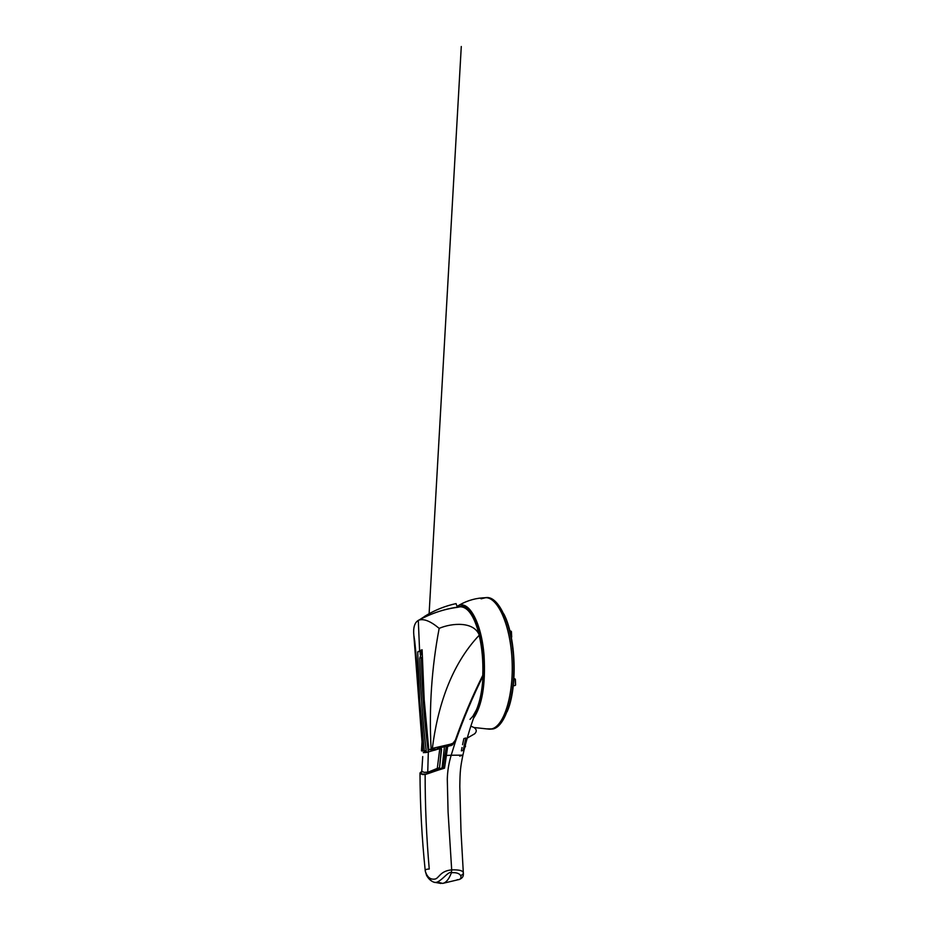 <?xml version="1.0" encoding="UTF-8"?>
<svg xmlns="http://www.w3.org/2000/svg" width="930" height="930" viewBox="0 0 930 930"><rect width="100%" height="100%" fill="white"/><g stroke="black" fill="none" stroke-linecap="round" stroke-linejoin="round"><path stroke-width="1.4" d="M514.709 685.596L515.394 685.294L515.185 679.028L514.418 678.726M515.604 684.957L515.371 679.295M467.22 738.106L474.684 733.782C476.939 731.55 476.753 729.48 474.126 727.574L470.836 726.109M422.15 651.093L419.767 658.254C420.348 689.409 422.557 720.82 426.405 752.475L425.382 752.591M426.405 752.475L439.774 748.638L437.298 768.378L428.486 772.005L427.742 772.144L428.323 752.091C424.138 720.308 421.848 688.746 421.441 657.405L422.371 657.022M441.32 748.685L439.495 768.087L441.576 749.208L439.774 748.638M439.495 768.087L430.962 771.307M422.72 756.567L421.79 771.226L424.08 772.342L427.742 772.144M438.937 767.901L437.298 768.378M421.79 771.214L421.883 769.04M421.151 652.535L420.174 652.372M439.169 628.366L438.658 627.948C430.253 621.008 423.58 618.438 418.651 620.229C431.904 613.044 445.668 608.569 459.932 606.813C467.837 606.569 474.288 616.009 479.299 635.144L479.252 635.178C450.318 665.799 437.519 707.939 432.345 748.383L450.26 744.244L452.957 743.244L455.351 740.14C463.198 717.809 472.394 696.105 482.926 675.04C483.414 660.87 482.205 647.571 479.299 635.144C473.847 621.112 451.701 622.995 439.169 628.366C431.66 667.845 428.963 707.986 431.078 748.766L432.287 748.79M479.171 635.271C482.077 647.675 483.275 660.951 482.786 675.087M459.932 606.813L457.432 607.337C444.377 609.045 431.729 613.184 419.511 619.764L418.302 620.391L419.593 650.791L422.104 649.768L424.185 699.569L428.8 749.824L438.472 749.034M470.359 613.161C479.241 626.053 483.588 646.176 483.414 673.518L482.937 674.715L483.658 674.483C482.903 691.188 480.113 703.987 475.276 712.903M450.26 744.244L452.143 743.698M431.101 749.115L428.8 749.824M439.75 748.115L437.46 748.232L449.12 744.918M418.651 620.229L418.302 620.391C414.594 622.623 413.106 627.587 413.838 635.283L420.802 726.272C419.465 695.896 417.442 667.508 414.734 641.096L413.838 635.283M465.477 746.755L465.349 745M419.593 650.791L418.407 651.767L422.115 650.07M417.71 651.79L419.744 701.092L424.289 750.859L422.755 751.022L420.802 726.272M457.409 607.232L456.026 603.605C445.807 605.86 436.321 609.522 427.556 614.602L420.93 619.043M422.755 751.022L422.499 748.092M426.207 750.742L424.289 750.859M422.499 751.033L421.476 750.847L422.499 750.359M426.021 750.754L423.789 750.929M420.127 650.988L420.255 654.615M483.914 655.894C485.518 683.841 482.147 704.254 473.8 717.135M470.01 719.378L472.835 716.286L476.3 710.113C480.066 701.429 482.298 690.072 483.019 676.029L483.658 674.483C484.949 645.188 476.555 614.567 466.29 608.836M487.041 728.876L491.61 728.911C503.921 726.388 513.72 695.338 512.081 660.614C510.57 625.867 498.131 597.513 485.786 597.688L481.066 598.815M489.738 729.167L493.04 728.969C505.536 726.435 515.429 694.652 513.546 659.51C511.814 624.356 498.922 596.351 486.448 597.56L485.239 597.699M465.756 608.452C483.6 615.021 490.563 690.502 475.091 713.426M459.687 756.125L462.896 755.137C460.42 767.471 460.025 770.889 459.815 786.443L460.989 831.153L463.373 873.642C463.768 870.852 459.873 869.596 451.689 869.887L451.422 872.712C449.016 879.176 446.086 882.744 442.634 883.407L437.484 882.059M457.548 607.209L462.756 606.011C473.498 609.197 480.543 625.785 483.902 655.778M462.559 744.732L463.872 738.583L465.837 738.013L463.175 750.394L461.361 750.894L462.001 747.499M462.896 755.137L451.178 755.241L455.712 740.78C463.524 718.588 472.626 697.012 483.019 676.029M454.77 741.35L452.503 744.918L447.702 746.453L444.528 768.18C427.091 773.249 423.627 776.794 420 773.016L420.325 772.598M425.138 774.458C425.103 805.636 426.475 837.151 429.242 869.038C426.3 869.073 424.975 869.771 425.277 871.108L425.277 871.131C427.056 876.885 430.067 879.559 434.322 879.141C439.018 879.106 439.39 870.922 451.689 869.887L448.074 812.029L447.295 779.142C447.504 771.063 448.806 763.1 451.178 755.241L444.854 755.509L443.226 766.32M460.687 875.897L463.373 873.654C463.57 876.537 462.117 878.49 459.025 879.524M424.708 752.51L424.789 751.835M426.277 751.405L424.406 751.754L426.335 751.905M425.58 751.545L426.312 751.731M453.096 743.14L451.004 745.697M446.133 747.627L446.028 746.046L438.762 747.825M435.717 749.894L434.926 749.266M438.751 748.08L439.716 748.662M428.509 877.164C429.846 879.71 431.543 881.338 433.601 882.059C439.134 885.162 448.481 870.073 451.422 872.712C463.094 871.794 462.245 879.652 458.49 879.652L457.188 879.71M424.871 752.533L424.952 751.835M434.915 749.313L434.659 750.243M428.509 771.993L433.124 771.563M441.692 768.227L443.238 766.262L444.528 768.18L440.913 768.436L442.064 767.913L444.459 746.639L439.75 748.034M447.702 746.453L446.237 746.964L444.9 755.486M421.534 651.5L421.151 652.558M444.459 746.639L446.028 746.046M434.682 749.394L435.438 749.987M443.238 766.262L441.448 768.296L427.126 773.772C422.569 774.527 420.488 773.969 420.872 772.098L421.976 771.447M446.237 746.964L443.285 766.32M433.601 882.059L433.601 882.059C430.857 881.036 428.509 878.815 426.568 875.409L425.277 871.108C421.871 838.174 420.116 805.473 420 773.016L422.371 771.761M426.37 772.353L430.532 772.749M511.547 637.213L511.209 631.296L510.407 631.017M511.709 637.05L511.407 631.563M421.441 657.405L419.767 658.254M485.786 597.688C476.474 597.909 467.767 600.292 459.676 604.849L457.851 605.965C468.639 599.42 481.635 622.647 484.077 655.755C485.704 684.933 482.1 705.917 473.277 718.692M507.199 711.578C517.719 687.561 516.01 637.224 503.874 614.009M513.918 678.726L514.592 678.702M513.302 685.677L514.825 685.608M423.301 752.626L424.092 752.672M430.346 771.516L432.787 770.9M452.55 743.489L451.782 743.954M456.072 603.582C444.889 606.011 434.357 610.301 424.464 616.451M429.114 613.707L461.28 46.5L429.114 613.707M427.556 614.591L419.5 619.775M421.476 750.847L421.999 742.082M462.756 606.011C473.196 609.034 480.147 625.646 483.623 655.859C485.204 683.352 481.984 703.638 473.951 716.705M485.042 597.711L486.448 597.56M473.998 727.516L489.354 729.178M462.908 755.102C465.686 742.652 469.278 730.934 470.917 725.888L476.3 710.113M424.313 752.475L424.406 751.754M440.762 768.471L427.114 773.772M458.49 879.652L443.273 883.256M429.102 773.283L427.265 773.748M434.089 882.21L440.948 883.465M509.896 630.982L510.64 630.97"/></g></svg>
